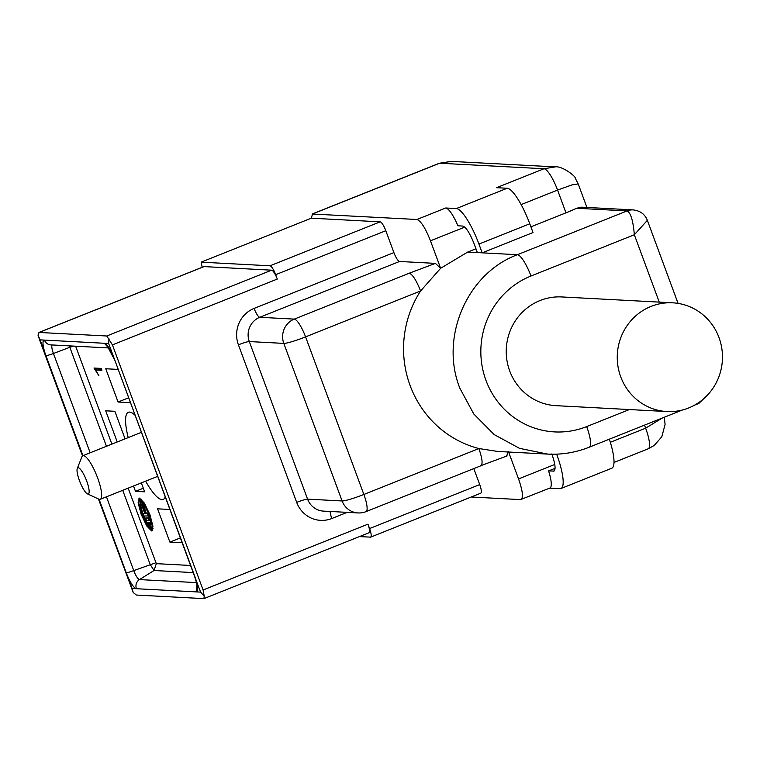 <?xml version="1.0" encoding="UTF-8"?>
<svg xmlns="http://www.w3.org/2000/svg" width="760" height="760" viewBox="0 0 760 760"><rect width="100%" height="100%" fill="white"/><g stroke="black" fill="none" stroke-linecap="round" stroke-linejoin="round"><path stroke-width="1.14" d="M77.273 468.483L81.88 456.845A23.465 5.519 68.2 0 1 82.859 455.705A23.465 5.519 68.2 0 1 98.933 481.697A23.465 5.519 68.2 0 1 100.254 499.292A23.465 5.519 68.2 0 1 98.762 499.13L87.409 493.858A14.079 3.306 68.2 0 1 78.66 478.363A14.079 3.306 68.2 0 1 77.273 468.483A14.079 3.306 68.2 0 1 81.69 470.943A14.079 3.306 68.2 0 1 87.514 483.398A14.079 3.306 68.2 0 1 87.409 493.858M150.452 529.425L152.456 530.594L151.611 530.927L146.718 525.948L141.132 514.283L138.13 502.75L139.469 498.104L144.362 503.082L149.948 514.748L152.941 526.281L152.076 530.86M139.004 498.17L138.89 500.213M165.205 496.992A46.93 11.039 68.2 0 1 163.181 499.434A46.93 11.039 68.2 0 1 145.607 481.184M128.202 437.599A46.93 11.039 68.2 0 1 128.383 412.262A46.93 11.039 68.2 0 1 134.928 415.159M118.009 369.408L105.754 368.762L118.066 402.021L130.311 402.676M169.822 509.475L157.567 508.829L169.879 542.089L182.125 542.744M117.23 441.978L105.697 410.808L114.864 411.293L125.058 438.852M141.35 482.885L144.656 491.834L135.489 491.35L133.513 486.01M93.984 368.03L101.222 368.41L101.916 370.291L95.608 369.959L98.876 375.668L93.984 368.03M144.827 503.832L149.577 514.729L152.342 525.35L151.126 529.615L146.632 525.046L141.502 514.302L138.728 503.681L139.507 499.5L141.493 499.282M153.035 528.485L152.399 529.216M101.773 369.901L95.608 369.959M95.798 369.882L94.629 369.769M95.475 369.426L94.971 368.077M140.809 499.092L139.964 499.434L144.438 503.984M152.409 529.207L151.126 529.615M151.041 527.24L150.347 527.516L151.42 523.896L148.998 514.7L144.581 505.409L140.733 501.533L139.669 505.144L142.082 514.33L146.509 523.63L150.347 527.516L151.582 527.117M99.066 499.263L132.078 588.487L196.308 591.888L196.925 585.238M98.448 498.987L133.247 592.562L136.344 595.042L203.917 598.623L204.24 596.325L200.621 592.116L194.579 576.394C198.037 587.214 196.621 585.058 196.982 586.369L197.334 585.257M200.621 592.116L196.308 591.888A16.9 3.971 68.2 0 0 194.835 576.498L114.427 359.128L194.57 576.375M108.547 347.947L50.834 344.888A7.505 7.258 -87 0 1 44.45 340.1L104.348 343.273A16.9 3.971 68.2 0 1 114.427 359.128L108.651 343.501L104.348 343.273L108.12 347.415M52.136 344.964A9.5 2.232 -111.8 0 0 53.438 353.495A7.505 0.788 159.7 0 1 45.932 355.632A16.9 3.971 68.2 0 1 44.45 340.1L40.109 339.872L82.945 455.667M141.578 501.192L140.514 504.801L142.927 513.997L147.355 523.298L151.202 527.183M133.247 592.562L132.078 588.487M203.917 598.623L369.027 532.769A9.386 2.204 -111.8 0 0 367.954 524.172L369.578 528.552L479.721 484.585L473.803 468.597M347.197 512.373L331.825 518.51A28.158 27.208 -87 0 1 296.695 502.389L238.412 344.822A28.158 27.208 -87 0 1 254.115 308.408L393.908 252.595L385.805 230.717L275.671 274.683L277.286 279.062L112.423 344.878L203.1 589.997L204.24 596.325M112.423 344.878L106.77 335.996L38.941 332.452L203.813 266.637A9.386 2.204 -111.8 0 0 203.614 266.779M108.651 343.501L108.993 338.827M40.109 339.872L38 335.065L40.023 341.041L82.507 455.905M277.286 279.062A9.386 2.204 -111.8 0 0 271.633 270.18L204.06 266.599L39.197 332.415L38 335.065M148.067 522.443L149.768 522.158L150.651 524.561L149.805 524.903L148.96 524.856L148.067 522.443L148.912 522.49L149.805 524.903M145.549 518.025L149.055 517.826L149.939 520.239L149.093 520.572L146.442 520.438L145.549 518.025L148.2 518.168L149.093 520.572M141.341 504.156L142.889 503.851L146.414 513.399L148.333 513.494L149.226 515.907L143.916 516.011L143.023 513.598L144.865 513.693L141.341 504.156L142.044 504.193L145.568 513.731L147.487 513.836L148.38 516.249M143.023 513.598L144.723 513.304M149.768 522.158L148.912 522.49M149.055 517.826L148.2 518.168M142.889 503.851L142.044 504.193M146.414 513.399L145.568 513.731M148.333 513.494L147.487 513.836M480.538 493.211A9.386 2.204 -111.8 0 0 480.785 493.173L370.642 537.139L359.423 536.598M370.405 537.178C371.678 536.74 371.402 533.862 369.578 528.552M480.785 493.173A9.386 2.204 -111.8 0 0 479.721 484.585M508.392 451.44L506.644 455.971M555.075 468.322L548.577 470.915A22.524 5.301 -111.8 0 1 549.927 488.034L520.533 499.614L471.181 497.002M520.533 499.614C523.592 498.56 522.937 491.663 518.558 478.914L508.611 452.029M393.908 252.595A9.386 2.204 -111.8 0 0 399.56 261.478L259.758 317.291L294.272 319.115A18.772 18.136 93 0 0 283.812 343.397L249.299 341.563L307.581 499.139A18.772 18.136 -87 0 0 323.532 511.119L358.045 512.943A18.772 18.136 -87 0 1 342.095 500.964L307.581 499.139A9.386 0.988 159.7 0 0 296.695 502.389M507.139 455.905L480.529 465.794C483.027 464.835 482.486 459.078 478.885 448.542A103.246 99.76 -87 0 1 410.124 385.567A103.246 99.76 -87 0 1 420.594 290.966C416.385 280.392 412.613 274.464 409.288 273.201L435.404 263.378L440.638 268.28L467.704 252.063L475.95 248.776M464.759 227.116L430.474 240.806L440.638 268.28L420.594 290.966L305.577 336.88L363.869 494.456L478.885 448.542L497.857 451.459L547.58 454.09L519.536 448.352L494.237 434.615L473.784 414L459.847 388.198C439.527 337.26 467.134 273.258 517.417 254.704L467.704 252.063M430.474 240.806C425.419 228.028 420.897 220.923 416.917 219.488L312.151 214.016L439.233 163.286A15.58 3.667 -111.8 0 1 439.641 163.219L451.411 161.395M530.908 226.832L565.981 212.828L557.564 190.066L572.166 184.832L578.208 183.929L575.301 178.267C576.089 176.519 562.001 165.661 555.246 166.896L543.998 168.748L439.641 163.219L312.55 213.959L311.305 218.186L380.161 221.834A9.386 2.204 68.2 0 1 385.805 230.717M435.404 263.378L399.56 261.478M275.671 274.683A9.386 2.204 -111.8 0 0 270.019 265.8L201.162 262.152L202.189 267.283M311.305 218.186L201.162 262.152M609.349 439.175A37.544 8.825 68.2 0 1 611.762 468.236L560.928 488.528A37.544 8.825 -111.8 0 1 559.958 488.68L549.66 488.139M477.356 252.576L474.116 243.827C469.898 233.177 466.127 227.249 462.811 226.062L457.909 225.796A22.524 5.301 -111.8 0 0 445.721 207.983L416.917 219.488M529.777 223.782L478.942 244.074L482.182 252.833L533.017 232.541L529.777 223.782A37.544 8.825 -111.8 0 0 507.176 188.252L496.556 187.691L543.998 168.748A22.524 5.301 -111.8 0 1 557.564 190.066L521.151 204.601M478.942 244.074A37.544 8.825 -111.8 0 0 456.342 208.553L445.721 207.983M560.928 488.528A37.544 8.825 -111.8 0 0 556.662 454.176L556.653 454.157M548.577 470.915L553.973 471.095M554.372 470.82L553.489 471.171C556.035 470.288 555.484 464.541 551.836 453.919M664.306 417.231L665.086 424.384L661.827 436.743L654.274 445.408L648.194 448.799A22.524 5.301 -111.8 0 0 648.204 448.789A22.524 5.301 -111.8 0 0 645.639 428.184L662.045 418.133M553.803 454.224L547.58 454.1C561.934 454.812 575.823 452.523 589.237 447.203A22.524 5.301 68.2 0 0 586.682 426.588A80.721 77.995 -87 0 1 485.972 380.389A80.721 77.995 -87 0 1 530.983 276.013A22.524 5.301 -111.8 0 0 517.417 254.704L627.057 210.928L576.574 208.259A28.158 2.954 159.7 0 1 565.981 212.828M576.574 208.259L581.656 207.176M678.072 303.392L647.349 220.333L634.343 234.755L530.983 276.013M699.428 402.087L698.839 403.446L694.526 405.166M633.251 209.902A15.58 15.057 -87 0 0 632.938 209.893A15.58 15.057 -87 0 0 627.057 210.928C630.686 212.591 633.118 220.533 634.343 234.755L659.262 302.109M666.976 411.549L555.95 405.659A54.435 52.601 -87 0 1 509.694 370.918A54.435 52.601 -87 0 1 540.056 300.533A54.435 52.601 -87 0 1 561.716 296.941L672.733 302.822A54.435 52.601 93 0 0 620.72 376.808A54.435 52.601 93 0 0 666.976 411.549A54.435 52.601 93 0 0 718.998 337.563A54.435 52.601 93 0 0 672.733 302.822M135.489 491.35L143.317 488.224M169.879 542.089L180.339 537.909M118.066 402.021L128.525 397.851M128.155 488.148L156.322 563.654L190.532 565.468M75.648 346.209L111.872 444.115M156.322 563.654L154.033 570.503L150.148 564.404L122.74 490.314M155.772 562.799L133.75 570.598A9.5 2.232 -111.8 0 0 139.469 579.586L196.45 582.606M193.163 572.584L154.033 570.503L139.469 579.586A7.505 7.258 93 0 0 136.42 588.715A16.9 3.971 68.2 0 1 126.293 572.859M73.463 346.094L69.835 347.301L69.359 345.876M106.457 446.281L69.835 347.301L53.438 353.495L90.164 452.789M138.652 502.541L138.13 502.75M106.457 496.812L133.75 570.598A7.505 0.788 159.7 0 1 126.245 572.726M142.927 513.997L142.082 514.33M147.355 523.298L146.509 523.63M140.514 504.801L139.669 505.144M367.954 524.172L203.1 589.997M271.633 270.18L106.77 335.996M330.201 511.47A9.386 2.204 -111.8 0 0 331.825 518.51M238.412 344.822A9.386 0.988 159.7 0 1 249.299 341.563A18.772 18.136 -87 0 1 259.758 317.291A9.386 2.204 -111.8 0 1 254.115 308.408M380.161 221.834L270.019 265.8M644.518 425.134L645.639 428.184L610.327 442.282M554.771 464.455L518.558 478.914M481.013 465.719L365.997 511.632A18.772 4.418 -111.8 0 0 363.869 494.456A18.772 1.966 -20.3 0 1 342.095 500.964L283.812 343.397A18.772 1.966 -20.3 0 0 305.577 336.88A18.772 4.418 68.2 0 0 294.272 319.115L409.288 273.201M507.176 188.252L456.342 208.553M586.682 426.588L629.356 409.555M100.254 499.292L157.586 476.397M82.859 455.705L141.303 432.373M108.841 347.672L107.825 347.101L114.171 359.034M141.18 501.248L140.334 501.59M648.204 448.789L613.985 462.45M555.075 166.886L451.126 161.376L439.233 163.286M358.045 512.943A18.772 18.772 0 0 0 365.997 511.632M578.217 183.929L586.91 207.451M633.184 209.902L581.656 207.166M589.237 447.203L682.47 409.982M632.938 209.893C640.1 210.643 644.908 214.13 647.349 220.333L647.349 220.333M707.361 395.209L698.839 403.446"/></g></svg>
